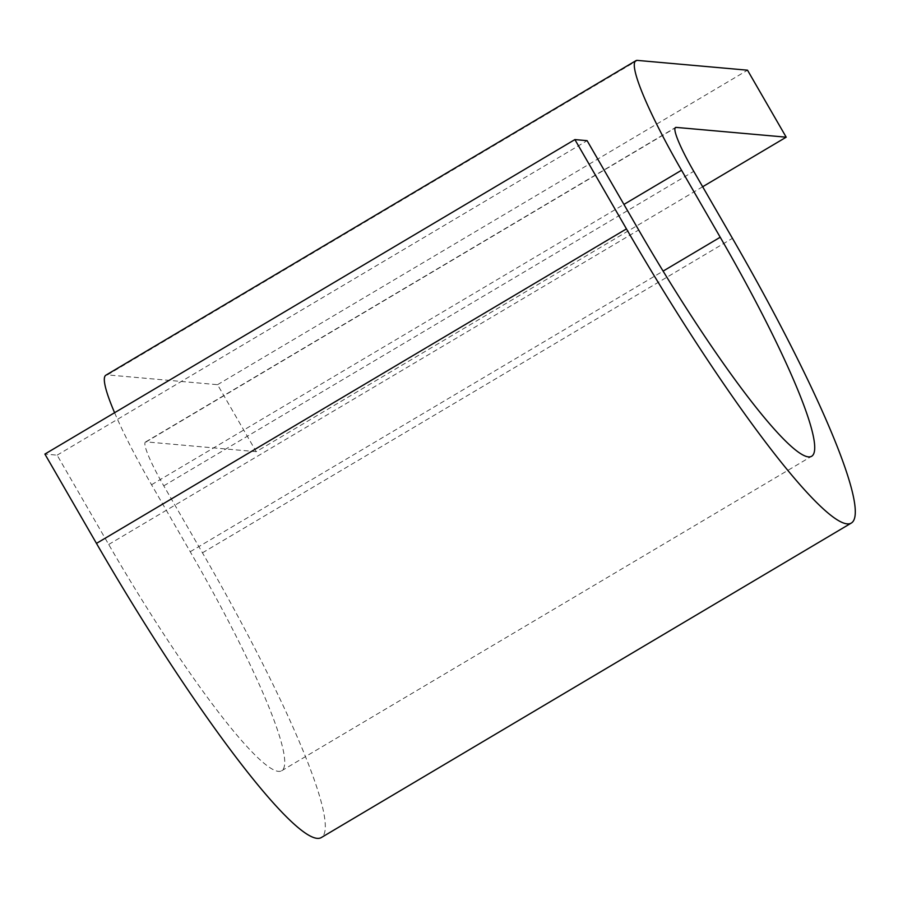 <?xml version="1.0" encoding="UTF-8"?>
<svg xmlns="http://www.w3.org/2000/svg" width="898" height="898" viewBox="0 0 898 898"><rect width="100%" height="100%" fill="white"/><g stroke="black" fill="none" stroke-linecap="round" stroke-linejoin="round"><path stroke-width="0.67" stroke-dasharray="4.49 3.37" d="M702.663 186.75L256.211 451.672L217.529 384.681L107.468 374.893A129.469 16.68 59.3 0 0 105.863 375.207M114.596 412.721A129.469 16.68 59.3 0 0 151.549 484.74L190.23 551.731A258.938 33.349 -120.7 0 1 281.602 770.787A258.938 33.349 -120.7 0 1 108.703 544.48L57.124 455.163L44.9 454.074M256.211 451.672L146.149 441.883A51.792 6.668 59.3 0 0 145.498 442.007A51.792 6.668 59.3 0 0 163.773 485.829L202.454 552.82A336.615 43.351 -120.7 0 1 321.237 837.598M57.124 455.163L587.112 140.672M217.529 384.681L747.518 70.19M108.703 544.48L638.691 229.989M190.23 551.731L663.094 271.129M151.549 484.74L623.93 204.43M107.468 374.893L637.457 60.402M146.149 441.883L675.072 128.021M163.773 485.829L693.761 171.338M202.454 552.82L732.442 238.329M281.602 770.787L811.59 456.296M145.498 442.007L675.487 127.527"/><path stroke-width="1.35" d="M702.663 186.75L786.199 137.181L747.518 70.19L637.457 60.402A129.469 16.68 59.3 0 0 635.851 60.716L105.863 375.207A129.469 16.68 59.3 0 0 114.596 412.721M635.851 60.716A129.469 16.68 59.3 0 0 681.537 170.25L720.218 237.24A258.938 33.349 -120.7 0 1 811.59 456.296A258.938 33.349 -120.7 0 1 638.691 229.989L587.112 140.672L574.888 139.583L626.456 228.9A336.615 43.351 -120.7 0 0 851.225 523.107A336.615 43.351 -120.7 0 0 732.442 238.329L693.761 171.338A51.792 6.668 59.3 0 1 675.487 127.527A51.792 6.668 59.3 0 1 676.138 127.393L786.199 137.181M851.225 523.107L321.237 837.598A336.615 43.351 -120.7 0 1 96.468 543.391L44.9 454.074L574.888 139.583M96.468 543.391L626.456 228.9M663.094 271.129L720.218 237.24M623.93 204.43L681.537 170.25M675.072 128.021L676.138 127.393"/></g></svg>
